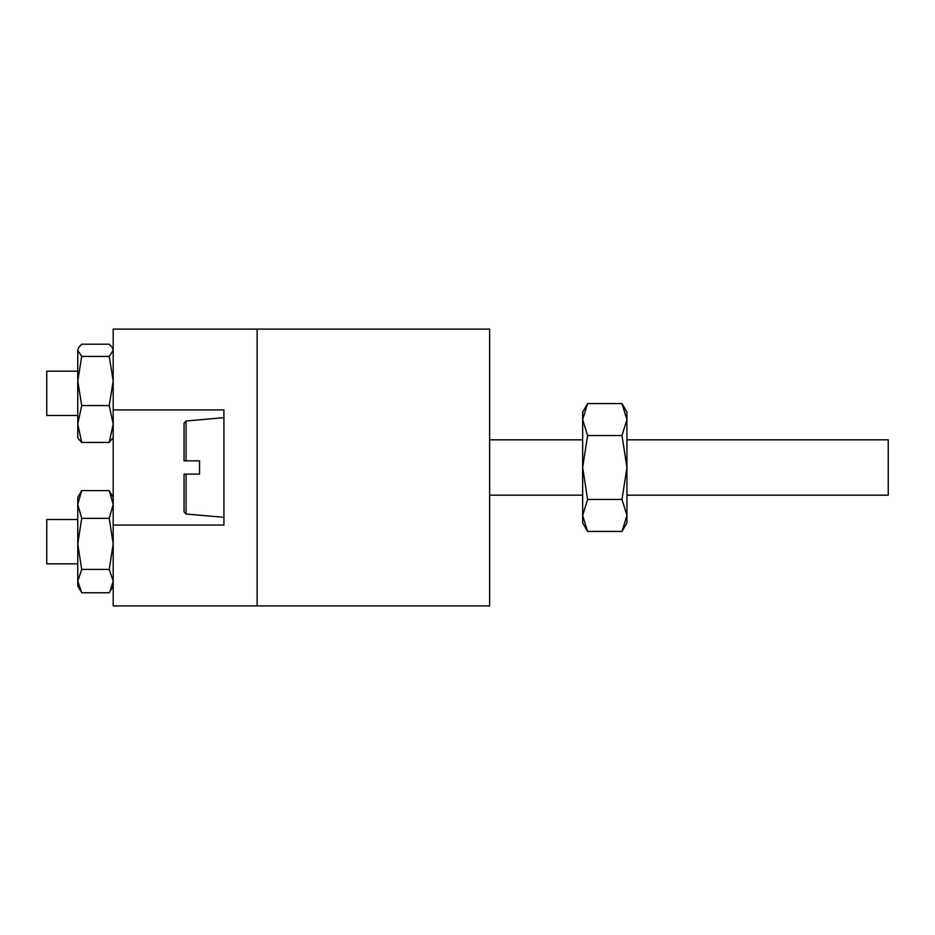 <?xml version="1.0" encoding="UTF-8"?>
<svg xmlns="http://www.w3.org/2000/svg" width="935" height="935" viewBox="0 0 935 935"><rect width="100%" height="100%" fill="white"/><g stroke="black" fill="none" stroke-linecap="round" stroke-linejoin="round"><path stroke-width="1.4" d="M113.182 409.927L223.909 409.927L223.909 525.073L113.182 525.073L113.182 605.903L257.125 605.903L257.125 329.097L257.125 605.903L489.648 605.903L489.648 329.097L113.182 329.097L113.182 497.397L109.231 490.606L113.182 504.479L113.182 497.397M113.182 585.976L109.231 592.767L81.707 592.767L77.757 581.091L81.707 569.427L77.757 543.889L81.707 518.341L109.231 518.341L113.182 504.479L113.182 525.073M81.707 518.341L77.757 504.479L81.707 490.606L109.231 490.606M81.707 490.606L77.757 497.397L77.757 585.976L80.924 591.458M110.014 591.458L113.182 581.091L109.231 569.427L113.182 543.889L109.231 518.341M81.707 569.427L109.231 569.427M113.182 437.603L109.231 442.442L113.182 423.999L109.231 405.556L81.707 405.556L77.757 423.999L77.757 437.603L78.517 438.936L81.707 442.442L109.231 442.442M81.707 442.442L77.757 423.999L77.757 380.989L81.707 405.556M81.707 356.434L77.757 350.309L77.757 380.989L81.707 356.434L109.231 356.434L113.182 380.989L109.231 405.556M109.231 356.434L113.182 350.309L112.422 347.703L109.231 344.197L81.707 344.197L78.517 347.703L77.757 350.309L78.517 347.703M77.757 371.172L46.75 371.172L46.75 415.456L77.757 415.456M77.757 519.544L46.75 519.544L46.75 563.828L77.757 563.828M186.065 474.138L186.065 514.016L184.043 511.807L184.043 474.138L199.552 474.138L199.552 460.861L184.043 460.861L184.043 423.193L186.065 420.984L186.065 460.861M626.941 495.176L888.25 495.176L888.25 439.824L626.941 439.824M587.601 531.431L582.657 515.442L587.601 499.465L582.657 467.5L582.657 522.864L587.601 531.431L621.997 531.431L626.941 515.442L626.941 412.136L621.997 403.569L626.941 419.558L621.997 435.535L587.601 435.535L582.657 419.558L582.657 467.5L587.601 435.535M587.601 403.569L582.657 412.136L582.657 419.558L587.601 403.569L621.997 403.569M621.997 531.431L626.941 522.864L626.941 515.442L621.997 499.465L626.941 467.5L621.997 435.535M587.601 499.465L621.997 499.465M582.657 412.791L583.031 411.482M113.182 349.024L112.422 347.703M186.065 514.016L223.909 517.324M582.657 495.176L489.648 495.176M582.657 439.824L489.648 439.824M186.065 420.984L223.909 417.676"/></g></svg>
